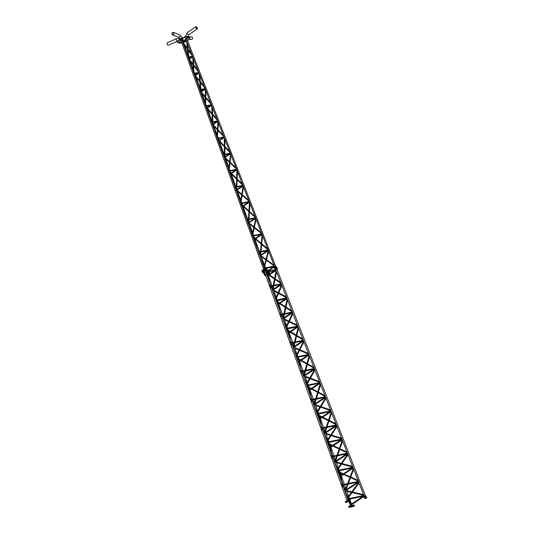 <?xml version="1.0" encoding="UTF-8"?>
<svg xmlns="http://www.w3.org/2000/svg" width="534" height="534" viewBox="0 0 534 534"><rect width="100%" height="100%" fill="white"/><g stroke="black" fill="none" stroke-linecap="round" stroke-linejoin="round"><path stroke-width="0.8" d="M351.178 504.37L350.785 504.189L350.978 504.73M342.688 486.501L342.441 485.827M350.417 503.188L350.671 503.882L350.417 503.188M345.965 490.052L345.571 489.872L345.772 490.419M342.027 484.678L341.773 483.984M340.672 476.408L340.926 477.096L340.672 476.408M340.759 475.734L340.365 475.56L340.558 476.101M332.442 458.119L332.188 457.438M339.991 474.539L340.251 475.247L339.991 474.539M335.546 461.423L335.152 461.243L335.352 461.783M331.774 456.283L331.521 455.575M330.332 447.105L329.939 446.925L330.139 447.465M322.196 429.743L321.935 429.042M329.565 445.897L329.832 446.618L329.565 445.897M325.126 432.787L324.732 432.613L324.926 433.154M321.521 427.894L321.261 427.167M319.833 419.143L320.093 419.858L319.833 419.143M319.913 418.476L319.519 418.296L319.719 418.836M319.138 417.248L319.405 417.989L319.138 417.248M311.943 401.368L311.682 400.654M314.706 404.158L314.312 403.978L314.506 404.518M311.269 399.499L311.002 398.758M309.406 390.514L309.68 391.248L309.406 390.514M309.493 389.84L309.099 389.666L309.299 390.207M308.712 388.592L308.986 389.353L308.712 388.592M301.703 372.992L301.43 372.258M304.28 375.529L303.886 375.349L304.086 375.889M301.016 371.11L300.742 370.342M298.987 361.885L299.26 362.633L298.987 361.885M299.073 361.211L298.68 361.031L298.873 361.571M291.457 344.624L291.177 343.869M298.279 359.936L298.566 360.724L298.279 359.936M293.86 346.893L293.466 346.713L293.667 347.26M290.763 342.715L290.476 341.927M288.567 333.249L288.854 334.024L288.567 333.249M288.654 332.575L288.26 332.402L288.453 332.942M281.211 316.255L280.924 315.474M287.846 331.28L288.146 332.088L287.846 331.28M283.441 318.264L283.047 318.084L283.247 318.624M278.147 304.62L278.441 305.421L278.147 304.62M280.517 314.326L280.216 313.505M278.227 303.946L277.834 303.766L278.034 304.307M347.914 499.417L347.721 498.876M347.627 498.516L347.36 497.882M358.808 482.289L359.115 482.836M347.654 498.516L359.048 482.923M342.788 485.219L342.594 484.685M358.501 481.575L358.194 480.393L337.828 471.308M338.022 472.009L337.802 471.302L338.022 472.009M337.662 471.021L337.468 470.487M348.028 454.701L337.401 470.12L337.108 469.479M347.774 454.06L348.088 454.614M332.535 456.83L332.342 456.29M347.467 453.346L347.16 452.151L327.576 442.92M327.769 443.634L327.549 442.913M327.409 442.633L327.215 442.099M327.122 441.731L326.848 441.071M336.74 425.832L337.061 426.392M327.148 441.725L337.001 426.486M322.282 428.435L322.089 427.901M336.36 424.93L336.12 423.903L317.329 414.524M317.523 415.258L317.296 414.517M317.623 415.352L336.26 424.643M317.156 414.244L316.962 413.703M316.869 413.336L316.589 412.662M325.713 397.603L326.034 398.177M316.896 413.329L325.974 398.271M312.03 400.046L311.836 399.505M307.384 386.983L325.239 396.428L325.079 395.654L307.077 386.135M307.277 386.883L307.05 386.129M306.903 385.848L306.71 385.314M306.616 384.941L306.329 384.253M306.643 384.934L315.007 369.962L314.693 369.321L306.316 384.033M301.777 371.651L301.583 371.117M314.299 368.467L314.045 367.405L296.824 357.747M297.031 358.508L296.797 357.733L297.031 358.508M296.65 357.46L296.457 356.919M296.363 356.545L296.07 355.838M296.39 356.538L303.986 341.747L303.659 341.092L296.103 355.757M291.524 343.262L291.33 342.721M303.265 340.238L302.972 339.137L286.571 329.358L286.791 330.139L286.371 328.804M286.404 329.064L286.204 328.53M285.844 327.335L292.625 312.864L292.966 313.538L286.131 328.143L285.803 327.415M281.278 314.866L281.078 314.332M292.231 312.003L291.958 310.895L276.318 300.962M276.545 301.777L276.292 300.949M276.151 300.675L275.951 300.135M351.218 504.356L351.606 504.39L351.218 504.356M346.633 491.26L346.533 490.626M346.74 491.28L351.385 492.395M346.012 490.045L346.392 490.079L346.012 490.045M346.252 489.665L345.685 488.837L347.387 484.291M340.799 475.727L341.179 475.761L340.799 475.727M336.213 462.638L336.113 461.997M336.32 462.664L340.946 463.919M335.592 461.409L335.973 461.443L335.592 461.409M335.699 460.735L335.259 460.195L336.74 455.983M330.379 447.098L330.76 447.125L330.379 447.098M325.793 434.015L325.693 433.368M325.894 434.049L330.493 435.45M325.166 432.78L325.553 432.814L325.166 432.78M325.279 432.099L324.832 431.552L326.107 427.667M319.959 418.462L320.34 418.496L319.959 418.462M315.474 405.433L315.234 404.719L320.34 406.454M314.746 404.151L315.133 404.178L314.746 404.151M314.987 403.771L314.406 402.903L315.487 399.352M309.54 389.833L309.92 389.867L309.54 389.833M305.054 376.817L304.814 376.083L309.833 377.992M304.327 375.515L304.707 375.549L304.327 375.515M304.567 375.135L303.979 374.254L304.881 371.037M299.113 361.198L299.501 361.231L299.113 361.198M294.635 348.208L294.401 347.454L299.307 349.536M293.907 346.886L294.287 346.92L293.907 346.886M294.014 346.199L293.553 345.605L294.281 342.715M288.694 332.569L289.081 332.602L288.694 332.569M284.215 319.599L283.981 318.825L288.774 321.081M283.487 318.251L283.868 318.284L283.487 318.251M283.594 317.563L283.12 316.949L283.694 314.392M283.594 317.617L284.348 314.252M278.274 303.939L278.655 303.966L278.274 303.939M365.516 497.628L364.876 497.668L365.516 497.628M364.001 497.281L363.808 496.76A1.081 0.354 -20.4 0 1 363.794 496.733A1.081 0.354 -20.4 0 1 364.642 496.039A1.081 0.354 -20.4 0 1 365.817 495.952L366.03 496.527A1.081 0.354 159.6 0 0 364.862 496.62A1.081 0.354 159.6 0 0 364.008 497.314A1.081 0.354 159.6 0 0 364.021 497.341L364.782 498.416A1.081 0.354 159.6 0 0 365.99 498.309A1.081 0.354 159.6 0 0 366.798 497.635A1.081 0.354 159.6 0 0 366.785 497.608L366.571 497.027A1.081 0.354 -20.4 0 1 366.584 497.054A1.081 0.354 -20.4 0 1 366.591 497.087M365.116 497.067L364.582 497.101L365.116 497.067M365.877 498.142L365.336 498.175L365.877 498.142M366.03 496.527L366.584 497.054M365.817 495.952L366.571 497.027M351.919 506.225L351.332 506.439M351.786 506.632L351.152 506.673L351.786 506.632M348.909 507.213L348.695 506.639A1.081 0.354 -20.4 0 1 350.03 505.798L350.244 506.379A1.081 0.354 159.6 0 0 348.909 507.213A1.081 0.354 159.6 0 0 349.61 507.3L353.108 506.579A1.081 0.354 159.6 0 0 353.641 506.412A1.081 0.354 159.6 0 0 354.442 505.738A1.081 0.354 159.6 0 0 353.748 505.651L353.535 505.077A1.081 0.354 -20.4 0 1 354.229 505.157L354.442 505.738M353.521 506.245L352.981 506.279L353.521 506.245M350.017 506.973L349.483 507.006L350.017 506.973M350.244 506.379L353.748 505.651M350.03 505.798L353.535 505.077M348.008 501.246L347.367 501.286L348.008 501.246M345.625 501.359L345.838 501.933A1.081 0.354 159.6 0 0 345.511 502.367L345.291 501.793A1.081 0.354 -20.4 0 1 345.625 501.359L348.375 499.557A1.081 0.354 -20.4 0 1 349.416 499.143A1.081 0.354 -20.4 0 1 350.07 499.237L350.284 499.811A1.081 0.354 159.6 0 0 349.63 499.724A1.081 0.354 159.6 0 0 348.589 500.131L348.295 499.357M345.511 502.367A1.081 0.354 159.6 0 0 346.733 502.294A1.081 0.354 159.6 0 0 347.207 502.047L349.95 500.245A1.081 0.354 159.6 0 0 350.284 499.811M346.619 502.12L346.079 502.16L346.619 502.12M349.363 500.325L348.822 500.358L349.363 500.325M345.838 501.933L348.589 500.131M274.349 267.828L274.156 267.307A1.081 0.354 -20.4 0 1 274.136 267.28A1.081 0.354 -20.4 0 1 274.182 267.107A1.081 0.354 -20.4 0 1 275.21 266.513A1.081 0.354 -20.4 0 1 276.158 266.499L276.372 267.073A1.081 0.354 159.6 0 0 275.424 267.087A1.081 0.354 159.6 0 0 274.396 267.681A1.081 0.354 159.6 0 0 274.356 267.861A1.081 0.354 159.6 0 0 274.369 267.888A1.081 0.354 -20.4 0 1 274.356 267.861A1.081 0.354 -20.4 0 1 275.204 267.167A1.081 0.354 -20.4 0 1 276.372 267.073L276.585 267.654A1.081 0.354 159.6 0 0 275.417 267.741A1.081 0.354 159.6 0 0 274.569 268.435A1.081 0.354 159.6 0 0 274.583 268.462L275.337 269.536A1.081 0.354 159.6 0 0 275.678 269.637M276.158 266.499L276.912 267.574A1.081 0.354 -20.4 0 1 276.926 267.601L277.139 268.181A1.081 0.354 159.6 0 0 277.126 268.155L276.372 267.073L277.126 268.155A1.081 0.354 -20.4 0 1 277.139 268.181A1.081 0.354 -20.4 0 1 277.146 268.208M277.133 269.116A1.081 0.354 159.6 0 0 277.353 268.756A1.081 0.354 159.6 0 0 277.34 268.729L276.912 267.574M276.585 267.654L277.34 268.729M269.049 272.947A1.081 0.354 -20.4 0 1 269.743 273.034A1.081 0.354 159.6 0 0 269.049 272.947L268.836 272.373A1.081 0.354 -20.4 0 1 269.53 272.453L269.957 273.608A1.081 0.354 159.6 0 0 269.263 273.528L269.049 272.947L267.187 273.335L269.049 272.947M264.143 274.042A1.081 0.354 -20.4 0 1 263.996 273.935L264.21 274.509A1.081 0.354 -20.4 0 1 265.124 273.795A1.081 0.354 159.6 0 0 264.257 274.336A1.081 0.354 159.6 0 0 264.21 274.509L264.423 275.09A1.081 0.354 159.6 0 0 264.831 275.21M265.331 274.369A1.081 0.354 159.6 0 0 264.423 275.09M267.888 273.808L269.263 273.528M264.19 271.205L265.411 270.758M262.107 271.138A1.081 0.354 -20.4 0 1 261.96 271.032L262.174 271.612A1.081 0.354 -20.4 0 1 262.508 271.179L265.251 269.376A1.081 0.354 -20.4 0 1 266.292 268.962A1.081 0.354 -20.4 0 1 266.953 269.056A1.081 0.354 159.6 0 0 266.292 268.962A1.081 0.354 159.6 0 0 265.251 269.376L265.038 268.796A1.081 0.354 -20.4 0 1 266.079 268.388A1.081 0.354 -20.4 0 1 266.733 268.475L267.167 269.63A1.081 0.354 159.6 0 0 266.506 269.536A1.081 0.354 159.6 0 0 265.465 269.95L265.251 269.376L262.508 271.179A1.081 0.354 159.6 0 0 262.214 271.432A1.081 0.354 159.6 0 0 262.174 271.612L262.388 272.186A1.081 0.354 159.6 0 0 262.788 272.307M261.96 271.032A1.081 0.354 -20.4 0 1 262 270.858A1.081 0.354 -20.4 0 1 262.294 270.598L262.721 271.753A1.081 0.354 159.6 0 0 262.388 272.186M266.94 269.99A1.081 0.354 159.6 0 0 267.167 269.63M262.721 271.753L265.465 269.95M270.972 287.893L270.671 287.085M277.42 302.611L277.727 303.459L277.42 302.611M273.021 289.628L272.627 289.455L272.821 289.995M270.264 285.93L269.95 285.076M267.728 275.985L268.028 276.826L267.728 275.985M267.808 275.317L267.414 275.137L267.614 275.678M281.892 285.443L281.592 284.635L275.577 298.906M275.858 299.754L275.544 298.993M271.025 286.478L270.831 285.937M281.198 283.774L280.917 282.64L266.065 272.574M266.306 273.415L266.039 272.56L266.306 273.415M265.899 272.28L265.705 271.746M273.795 290.997L273.568 290.196L278.221 292.625M273.061 289.622L273.448 289.655L273.061 289.622M273.301 289.241L272.687 288.287L273.128 286.064M267.854 275.304L268.235 275.337L267.854 275.304M186.633 38.608L185.779 38.889M264.47 268.642L264.303 268.181M268.355 250.519L268.695 251.254L264.297 268.015L274.509 266.052M263.97 267.247L264.283 268.075M252.829 236.262L267.868 248.991L268.041 249.772M253.083 237.109L252.782 236.268L253.083 237.109M246.942 219.955L255.699 218.146L256.12 219.053L252.562 235.514M252.215 234.693L252.549 235.567M241.128 203.848L255.219 216.624L255.406 217.451M241.395 204.742L241.074 203.848M243.164 186.072L243.544 186.88L240.821 203M240.447 202.119L240.814 203.06M235.167 187.494L235 187.033M229.426 171.441L242.563 184.23L242.77 185.118M229.713 172.395L229.373 171.434M230.568 153.859L230.982 154.72L229.079 170.48M229.059 170.58L228.679 169.518M223.446 155.034L223.279 154.573M217.725 139.04L229.887 151.81L230.267 153.111M218.046 140.082L217.672 139.034M217.518 138.473L217.585 138.807L217.518 138.473M217.845 121.325L218.433 122.593L217.331 137.946M217.311 138.046L216.891 136.884M211.724 122.573L211.557 122.112M206.031 106.66L217.204 119.342L217.485 120.397M206.391 107.795L205.97 106.646M205.41 89.478L205.897 90.506L205.57 105.392M205.557 105.505L205.089 104.197M194.343 74.293L204.489 86.822L204.822 88.003M194.75 75.568L194.283 74.273M192.841 57.325L193.381 58.48L193.809 72.804M193.795 72.924L193.255 71.429M192.667 56.751L192.487 56.29L192.667 56.751M188.282 57.659L188.115 57.198M182.668 41.959L191.746 54.208L192.147 55.569M183.142 43.414L182.601 41.932M260.772 255.646L261.186 256.4L260.899 255.646L266.032 259.364M261.186 256.4L265.892 259.898M260.372 254.177L260.425 252.055M260.959 251.941L260.519 254.958M254.544 238.978L254.204 238.825L254.892 238.998L254.371 239.285M248.871 222.952L249.298 223.746L248.998 222.952L253.904 226.837M249.298 223.746L253.783 227.404M248.423 221.343L248.383 219.661M248.911 219.547L248.584 222.177M236.969 190.271L237.423 191.112L237.109 190.264L241.762 194.309M237.423 191.112L241.662 194.91M236.469 188.495L236.355 187.267M236.882 187.154L236.649 189.39M230.715 173.51L230.234 173.704M229.527 162.423L225.421 158.505L225.361 157.857M224.507 155.614L224.347 154.867M224.867 154.76L224.714 156.589M217.385 129.929L213.553 125.917L213.487 125.236M212.525 122.693L212.766 123.775L212.358 122.46M212.872 122.353L212.766 123.775M205.223 97.428L201.705 93.37L201.625 92.649M200.517 89.712L200.811 90.934L200.517 89.712M200.897 89.946L200.811 90.934M193.054 64.928L189.877 60.876L189.777 60.102M189.036 58.94L189.37 58.967L189.036 58.94M188.856 57.559L189.003 58.032L188.562 57.619M188.402 57.118L188.482 56.644M260.499 255.339L260.158 255.185L260.332 255.653M254.524 239.365L254.711 240.22L254.404 239.372M253.83 237.784L254.257 238.631L253.83 237.784M248.584 222.611L248.25 222.458L248.417 222.918M242.623 206.671L242.837 207.586L242.503 206.685M242.63 206.244L242.289 206.091L242.456 206.551M236.669 189.877L236.335 189.724L236.502 190.184M230.735 173.991L230.962 174.965L230.608 173.997M224.761 157.143L224.273 157.336M218.84 141.316L219.1 142.371L218.6 141.457M218.8 140.776L218.319 140.969M217.925 139.154L218.453 140.242M218.012 138.733L218.446 139.795M212.846 124.409L212.365 124.602M206.765 108.696L207.265 109.09L209.515 116.305M206.958 108.656L207.252 109.817M206.885 108.042L206.404 108.235M205.93 106.186L206.511 107.414M206.224 106.286L206.551 107.247M200.931 91.674L200.45 91.868M195.357 76.375L197.406 82.777M194.95 76.015L195.424 77.317M194.476 73.946L194.563 74.533M189.016 58.94L188.676 58.793L188.849 59.254M185.158 48.861L183.683 44.776M263.996 273.935A1.081 0.354 -20.4 0 1 264.043 273.762A1.081 0.354 -20.4 0 1 264.917 273.214M266.486 272.861L268.836 272.373M266.62 269.49A1.081 0.354 159.6 0 0 266.953 269.056M262.294 270.598L265.038 268.796M185.952 38.615L186.673 38.501L185.952 38.615M185.852 38.675L186.473 38.448M183.382 41.245L184.263 41.065M180.926 40.33L180.626 40.611L181.033 40.624M187.601 40.497L187.881 40.37A6.501 2.129 159.6 0 0 189.81 37.807A6.501 2.129 159.6 0 0 180.405 39.256A6.501 2.129 159.6 0 0 177.622 42.346A6.501 2.129 159.6 0 0 180.732 43.02L181.033 42.887L180.646 42.833M189.757 37.694A6.501 2.129 159.6 0 0 189.73 37.58A6.501 2.129 159.6 0 0 180.318 39.029A6.501 2.129 159.6 0 0 177.535 42.113A6.501 2.129 159.6 0 0 177.588 42.226M181.153 39.463L181.56 39.316M181.18 39.449L181.807 39.349L181.18 39.449M179.851 42.073L180.252 41.919M179.871 42.059L180.499 41.959L179.871 42.059M187.094 38.001L187.501 37.847M186.96 38.221L187.741 37.887L187.054 38.027M180.939 42.994A6.501 2.129 159.6 0 0 181.834 42.84M185.171 41.792A6.501 2.129 159.6 0 0 186.52 41.165M167.396 42.82A1.308 0.567 65.8 0 0 167.202 42.833A1.308 0.567 65.8 0 0 167.135 44.062A1.308 0.567 65.8 0 0 168.077 45.23A1.308 0.567 65.8 0 0 168.27 45.216A1.308 0.567 65.8 0 0 168.41 45.076M179.337 42.173L178.73 42.153L179.27 41.946L178.743 42.259L179.277 42.36M178.95 42.48L179.357 42.259M180.672 42.907L181.073 42.687M182.368 38.909L182.748 38.608L182.882 39.022M182.922 38.648L182.301 38.889L182.541 39.129M182.428 38.722L182.988 38.875M182.555 39.142L182.928 38.982M188.188 38.201L188.749 38.007L188.288 38.421M188.462 38.047L188.816 38.241M179.684 40.417L180.058 40.117L180.192 40.531M180.232 40.163L179.611 40.397L180.298 40.39M179.684 40.597L180.238 40.491M186.713 38.121L187.12 37.901M187.24 40.097L187.788 40.063M187.521 40.37L187.895 40.21M182.515 40.03L182.895 39.73L183.028 40.143M183.069 39.776L182.441 40.01L183.135 40.003M182.521 40.21L183.075 40.103M185.578 39.222L185.004 39.296L185.558 39.102L185.572 39.516M185.585 39.216L185.111 39.623L185.004 39.296M185.271 39.142L185.098 39.516M185.645 39.416L185.111 39.623M184.497 40.524L185.071 40.364M185.051 40.264L184.61 40.464M173.27 34.65A1.168 0.961 -69.3 0 0 172.609 32.614A1.168 0.961 -69.3 0 0 173.27 34.65M173.31 34.77A1.308 1.075 110.7 0 1 172.569 32.494A1.308 1.075 110.7 0 1 173.31 34.77M197.066 28.789A1.168 0.441 55.6 0 0 197.26 28.769A1.168 0.441 55.6 0 0 197.093 27.748A1.168 0.441 55.6 0 0 196.138 26.82A1.168 0.441 55.6 0 0 195.938 26.84A1.168 0.441 55.6 0 0 196.112 27.855A1.168 0.441 55.6 0 0 197.066 28.789M197.119 28.903A1.308 0.494 -124.4 0 1 196.051 27.861A1.308 0.494 -124.4 0 1 195.865 26.727A1.308 0.494 -124.4 0 1 196.078 26.7A1.308 0.494 -124.4 0 1 197.146 27.741A1.308 0.494 -124.4 0 1 197.34 28.883A1.308 0.494 -124.4 0 1 197.119 28.903M189.21 39.289L191.265 39.496A1.308 1.148 -84.3 0 0 191.526 36.893L187.774 36.519M181.32 38.508A2.383 0.781 159.6 0 0 179.791 39.342M182.955 37.827A2.383 0.781 159.6 0 0 179.491 39.209A2.383 0.781 159.6 0 0 179.237 39.703M188.849 36.946L188.816 36.846A2.383 0.781 159.6 0 0 187.614 36.606A2.383 0.781 159.6 0 0 186.333 36.933M267.627 272.54L268.535 272.04L269.103 272.333M267.894 272.3L268.535 272.04M265.912 275.978L265.558 276.025L265.832 275.744M265.531 276.011L265.805 275.678M264.243 273.562L264.237 273.148M264.13 273.261L264.777 272.834M264.39 273.021L265.031 272.761M264.824 273.248L264.69 272.894M275.778 269.189L276.358 269.129L275.778 269.189M275.671 269.356L276.365 269.096M274.383 266.913L274.389 266.479M274.269 266.606L275.17 266.112L275.744 266.406M274.529 266.373L275.17 266.112M274.97 266.599L274.836 266.239M266.339 271.138L266.92 271.078L266.339 271.138M266.239 271.305L266.933 271.045M264.944 268.856L264.944 268.442M264.45 268.428L264.67 269.043L265.098 268.322L266.306 268.355M265.098 268.322L265.738 268.061M265.531 268.549L265.398 268.188M263.596 272.941L264.176 272.881L263.596 272.941M263.489 273.108L264.183 272.847M262.201 270.665L262.201 270.244M262.094 270.358L263.429 269.897M262.354 270.124L262.995 269.864M265.445 275.958L265.672 275.304M265.678 274.443L264.764 275.043L265.471 275.711M265.912 275.07L265.218 275.35L264.857 274.83M265.378 274.503L264.897 274.783M265.358 275.738L265.645 275.237M269.697 273.875L268.268 274.316M269.33 274.116L269.403 273.688L268.402 274.055M277.066 269.85L276.759 268.829M276.812 269.49L277.286 269.53M275.551 268.982L276.158 268.589L276.398 269.002M275.05 268.121L276.038 267.754L276.318 268.782L276.298 267.828L274.997 268.175L275.143 269.016L275.617 269.056M276.058 268.415L276.532 268.455M275.364 268.695L275.731 268.609L274.997 268.175M275.504 269.089L275.143 269.016M263.409 273.061L263.269 272.687L263.983 272.34L264.217 272.754M262.868 271.873L263.863 271.506L264.136 272.534L264.116 271.579L262.821 271.926L262.962 272.767L263.436 272.807M263.876 272.166L264.35 272.207M263.182 272.447L263.549 272.36L262.821 271.926M263.322 272.841L262.962 272.767M266.152 271.259L266.012 270.892L266.726 270.538L266.967 270.958M265.618 270.07L266.606 269.71L266.88 270.738L266.86 269.777L265.565 270.131L265.705 270.965L266.179 271.005M266.62 270.364L267.093 270.404M265.925 270.645L266.292 270.558L265.565 270.131M266.072 271.038L265.705 270.965M274.563 268.402L274.369 267.888M176.654 38.668A1.308 0.567 65.8 0 0 176.46 38.682A1.308 0.567 65.8 0 0 176.394 39.91A1.308 0.567 65.8 0 0 177.335 41.078A1.308 0.567 65.8 0 0 177.528 41.065A1.308 0.567 65.8 0 0 177.642 40.978M179.317 41.939L178.79 41.999L179.184 42.139M181.039 42.36L180.512 42.426M180.899 42.56L180.365 42.607M182.922 38.695L182.314 38.922M182.868 38.548L182.248 38.849M188.796 38.001L188.409 38.301M179.611 40.43L180.232 40.204M180.051 40.33L179.564 40.357M187.054 37.694L186.506 37.901M187.08 37.574L186.553 37.634M187.881 39.923L187.24 40.03M187.254 40.143L187.848 39.77L187.22 39.99M182.448 40.043L183.062 39.816M183.008 39.67L182.394 39.97M185.612 39.095L185.084 39.156M185.051 40.31L184.384 40.511M173.403 32.407L179.437 34.69A1.308 1.075 110.7 0 1 178.516 37.14L179.971 38.815M197.34 28.883L188.729 34.77A1.308 0.494 -124.4 0 1 188.509 34.797A1.308 0.494 -124.4 0 1 187.441 33.755A1.308 0.494 -124.4 0 1 187.254 32.614L185.171 37.16M182.488 37.727L182.007 37.901M181.987 37.821L182.561 37.854M186.253 36.692L186.606 36.626M348.095 499.737L347.888 499.156M347.801 498.93L347.581 498.309M347.474 498.015L342.761 484.959M342.674 484.732L337.955 471.662M337.855 471.375L337.635 470.761M337.548 470.534L337.328 469.913M337.221 469.62L332.508 456.563M332.422 456.336L327.709 443.28M327.602 442.986L327.382 442.372M327.302 442.145L327.075 441.525M326.962 441.217L322.256 428.175M322.176 427.948L317.463 414.905M317.35 414.598L317.129 413.977M317.049 413.75L316.822 413.129M316.709 412.815L312.003 399.786M311.923 399.552L307.21 386.509M307.097 386.209L306.876 385.588M306.796 385.361L306.569 384.734M306.449 384.413L301.75 371.39M301.67 371.163L296.964 358.134M296.851 357.82L296.624 357.193M296.544 356.966L296.31 356.338M296.196 356.004L291.497 343.002M291.417 342.775L286.718 329.758M286.291 328.577L286.057 327.943M285.937 327.596L281.244 314.606M281.164 314.379L276.472 301.383M276.345 301.043L276.118 300.408M276.038 300.181L275.804 299.541M275.678 299.187L270.992 286.217M270.912 285.99L266.226 273.007M266.092 272.654L265.865 272.02M265.785 271.793L265.358 270.604M346.98 500.471L264.136 271.065M363.941 495.505L359.042 482.963M358.781 482.295L358.648 481.962M358 480.306L353.134 467.844M352.981 467.457L348.008 454.728M347.747 454.067L347.621 453.733L332.602 456.837M346.966 452.058L342.1 439.615M341.947 439.228L336.987 426.532M336.72 425.838L336.587 425.505M335.926 423.802L331.067 411.387L317.223 414.25M330.92 411L325.967 398.324M325.687 397.61L325.553 397.269M324.879 395.554L320.04 383.158M319.813 382.584L314.94 370.115M314.653 369.381L314.519 369.041M313.838 367.292L309.006 354.923L296.724 357.466M308.779 354.349L303.919 341.907M303.626 341.153L303.492 340.812M302.791 339.03L297.972 326.695M297.752 326.12L292.899 313.712M292.592 312.931L292.458 312.577L281.345 314.88M291.744 310.761L286.938 298.466M286.718 297.892L281.879 285.51M281.565 284.702L281.425 284.348M280.697 282.493L275.911 270.231M275.684 269.657L275.464 269.089M365.476 495.852L276.545 268.295M351.973 505.398L351.672 504.57M351.459 503.983L350.07 500.164M349.463 498.496L348.869 496.86M348.615 496.173L346.853 491.32M346.599 490.639L346.466 490.252M345.818 488.483L344.51 484.885M344.303 484.311L341.253 475.934M341.039 475.347L340.191 473.031M339.904 472.236L339.344 470.701M339.137 470.12L338.536 468.472M338.282 467.777L336.44 462.704M336.186 462.01L336.04 461.623M335.392 459.827L334.184 456.51M333.97 455.936L330.833 447.305M330.619 446.718L329.872 444.668M329.578 443.861L329.017 442.319M328.81 441.745L328.203 440.089M327.943 439.375L326.02 434.095M325.767 433.381L325.62 432.987M324.959 431.172L323.851 428.134M323.644 427.554L320.413 418.669M320.2 418.089L319.552 416.32M319.252 415.485L318.691 413.943M318.478 413.369L317.877 411.707M317.61 410.973L315.614 405.486M315.347 404.752L315.2 404.358M314.526 402.509L313.525 399.759M313.318 399.178L309.987 390.04M309.773 389.453L309.233 387.964M308.926 387.117L308.365 385.568M308.151 384.994L307.544 383.325M307.27 382.571L305.201 376.884M304.927 376.13L304.781 375.722M304.093 373.847L303.199 371.384M302.985 370.803L299.567 361.411M299.354 360.824L298.913 359.616M298.599 358.741L298.032 357.193M297.825 356.619L297.211 354.936M296.931 354.162L294.788 348.281M294.508 347.5L294.361 347.093M293.66 345.178L292.872 343.002M292.659 342.428L289.148 332.775M288.934 332.188L288.6 331.274M288.273 330.372L287.706 328.817M287.499 328.243L286.878 326.548M286.584 325.747L284.382 319.686M284.088 318.878L283.934 318.458M283.22 316.502L282.539 314.626M282.332 314.052L278.728 304.146M278.514 303.559L278.287 302.932M277.947 301.997L277.38 300.442M277.166 299.861L276.545 298.159M276.245 297.325L273.975 291.097M273.668 290.249L273.515 289.828M272.781 287.813L272.213 286.251M272.006 285.677L268.308 275.511M350.691 505.665L349.97 503.689M349.169 501.499L348.956 500.899M346.232 493.416L344.757 489.378M343.963 487.182L343.222 485.152M343.015 484.578L341.733 481.054M340.705 478.244L339.551 475.06M338.75 472.864L338.543 472.29M335.672 464.413L334.337 460.742M333.543 458.552L332.896 456.777M332.682 456.196L331.447 452.792M330.332 449.735L329.131 446.424M328.33 444.235L328.203 443.881M325.106 435.377L323.918 432.113M323.117 429.917L322.569 428.401M322.356 427.821L321.174 424.563M319.959 421.246L318.705 417.795M317.556 414.644L317.403 414.21L317.617 414.671M314.519 406.294L313.498 403.477M312.697 401.288L312.236 400.026M312.03 399.445L310.915 396.388M309.6 392.77L308.285 389.166M307.21 386.209L307.077 385.835M303.913 377.158L303.078 374.848M302.277 372.652L301.91 371.644M301.703 371.07L300.682 368.266M299.24 364.308L297.865 360.53M296.537 356.886L296.403 356.512L296.564 356.879M348.815 500.992L351.145 504.303M348.308 501.326L350.644 504.657M350.845 503.462L349.503 500.545M348.642 498.669L348.221 497.741M347.928 497.114L344.283 489.177M349.47 501.92L348.989 500.879M348.034 498.796L347.808 498.302M347.521 497.675L346.74 495.979M345.932 489.992L343.142 486.013M345.438 490.339L343.923 488.189M341.987 482.823L341.092 476.695M340.959 479.973L340.492 476.749M340.725 475.674L338.256 472.163M340.225 476.021L338.796 473.992M340.425 474.826L339.45 472.697M339.07 471.862L338.609 470.848M338.349 470.28L337.929 469.359M337.635 468.712L334.07 460.902M339.07 473.318L338.616 472.323M338.236 471.489L338.002 470.975M337.742 470.407L337.528 469.94M337.234 469.293L336.614 467.931M335.512 461.356L332.889 457.618M335.018 461.71L333.677 459.794M331.687 454.307L330.673 448.066M330.573 451.203L330.072 448.126M330.299 447.045L328.023 443.801M329.805 447.392L328.55 445.603M329.999 446.19L329.158 444.335M328.777 443.48L328.317 442.466M328.056 441.898L327.636 440.971M327.342 440.31L323.864 432.64M328.664 444.709L328.317 443.934M327.929 443.08L327.702 442.593M327.449 442.025L327.242 441.578M326.948 440.917L326.494 439.923M322.636 429.229L325.093 432.727M323.424 431.405L324.592 433.074M321.388 425.765L320.253 419.437M320.166 422.394L319.652 419.497M319.879 418.409L317.797 415.439M319.385 418.763L318.297 417.208M319.579 417.548L318.871 415.973M318.478 415.098L318.017 414.084M317.763 413.516L317.343 412.582M317.042 411.908L313.665 404.392M318.264 416.106L318.01 415.545M317.156 413.643L316.962 413.216M316.662 412.542L316.395 411.954M312.383 400.84L314.673 404.098M313.171 403.01L314.172 404.445M311.075 397.216L309.84 390.808M309.747 393.531L309.233 390.875M309.46 389.78L307.564 387.083M308.966 390.127L308.045 388.819M309.153 388.912L308.579 387.617M308.178 386.716L307.724 385.702M307.471 385.134L307.05 384.2M306.743 383.505L303.472 376.156M307.858 387.497L307.704 387.157M307.304 386.262L307.117 385.828M306.863 385.261L306.683 384.86M302.131 372.445L304.247 375.462M302.918 374.621L303.753 375.809M300.755 368.647L299.42 362.179M299.3 364.615L298.813 362.252M299.04 361.144L297.345 358.735M298.539 361.498L297.792 360.423M298.726 360.27L298.286 359.262M297.872 358.334L297.425 357.319M297.171 356.752L296.757 355.818M296.443 355.103L293.286 347.948M296.991 357.84L296.817 357.446M293.827 346.833L291.878 344.056M293.333 347.18L292.665 346.226M290.429 340.051L289.001 333.55M288.834 335.632L288.393 333.63M288.62 332.515L287.132 330.392M288.12 332.862L287.539 332.035M288.307 331.627L287.986 330.906M287.566 329.952L287.125 328.937M286.878 328.37L286.464 327.435M286.144 326.695L283.107 319.753M286.671 329.418L286.518 329.064M297.865 326.094L286.217 328.377M283.407 318.197L281.625 315.661M282.913 318.551L282.413 317.837M278.581 304.927L280.096 311.429M277.98 305.007L278.341 306.563M278.194 303.886L276.919 302.064M277.7 304.233L277.286 303.639M364.061 495.479L347.774 498.849M364.188 496.073L347.981 499.423M347.407 497.828L358.828 482.235M342.648 484.652L358.548 481.368M342.855 485.226L358.674 481.955M358.334 481.121L338.115 472.103M337.521 470.454L353.027 467.25M337.728 471.035L353.161 467.844M337.148 469.419L347.794 454.007M332.395 456.256L347.514 453.132M347.3 452.885L327.869 443.727M327.269 442.065L341.994 439.021M327.476 442.639L342.127 439.609M326.888 441.011L336.76 425.778M336.48 424.904L322.142 427.868M336.607 425.498L322.349 428.442M317.016 413.67L330.967 410.786M316.629 412.595L325.727 397.55M325.446 396.675L311.889 399.472M325.58 397.263L312.096 400.053M306.763 385.281L319.933 382.558M306.97 385.855L320.06 383.152M314.413 368.44L301.637 371.083M314.546 369.034L301.844 371.657M314.206 368.193L297.138 358.621M296.51 356.886L308.899 354.329M291.384 342.694L303.385 340.211M291.597 343.269L303.512 340.805M303.172 339.964L286.898 330.259M286.471 329.071L297.999 326.688M281.131 314.299L292.352 311.983M276.652 301.897L292.138 311.729M276.005 300.101L286.831 297.865M276.345 300.982L286.965 298.459M351.292 504.089L363.2 496.28M351.619 504.603L363.814 496.607M363.614 494.664L352.413 492.014M351.772 491.861L346.486 490.606M363.881 495.358L352.026 492.548M357.687 482.162L346.085 489.771M358.741 482.195L346.412 490.285M347.641 483.617L349.97 477.389M350.184 476.815L353.341 468.378M346.119 489.411L348.088 484.144M348.342 483.477L350.524 477.636M350.738 477.069L353.675 469.226M352.173 468.044L343.409 473.798M342.801 474.192L340.872 475.46M353.228 468.078L344.063 474.092M343.462 474.486L341.199 475.968M352.574 466.416L341.934 463.552M341.313 463.385L336.066 461.977M352.847 467.123L341.566 464.086M346.653 453.933L335.666 461.142M347.707 453.967L335.993 461.656M336.981 455.315L339.177 449.061M339.377 448.48L342.307 440.149M335.699 460.782L337.435 455.836M337.675 455.168L339.731 449.314M339.931 448.74L342.648 441.011M341.139 439.816L332.715 445.343M332.121 445.73L330.453 446.825M342.194 439.849L333.363 445.643M332.769 446.037L330.78 447.338M341.533 438.167L331.44 435.103M330.833 434.916L325.653 433.348M341.813 438.888L331.093 435.631M325.239 432.513L335.619 425.698M325.566 433.021L336.68 425.731M326.327 427L328.39 420.725M328.577 420.145L331.28 411.914M325.279 432.146L326.795 427.527M327.015 426.86L328.937 420.999M329.131 420.418L331.627 412.809M330.105 411.587L322.035 416.88M321.448 417.261L320.033 418.195M331.16 411.621L322.669 417.194M322.082 417.575L320.36 418.703M330.493 409.912L320.927 406.654M330.78 410.653L320.607 407.188M320.02 406.988L315.434 405.426M314.82 403.878L324.592 397.47M315.147 404.392L325.647 397.503M315.687 398.691L317.603 392.39M317.783 391.796L320.246 383.692M314.86 403.517L316.168 399.212M316.368 398.551L318.151 392.677M318.331 392.089L320.6 384.6M319.072 383.352L311.369 388.405M310.788 388.785L309.613 389.56M320.126 383.385L311.983 388.732M311.402 389.112L309.94 390.074M319.452 381.65L310.408 378.212M319.746 382.411L310.107 378.746M309.533 378.526L305.014 376.81M304.4 375.248L313.558 369.241M304.727 375.756L314.613 369.274M305.061 370.376L306.823 364.054M306.99 363.447L309.213 355.464M304.44 374.881L305.548 370.896M305.728 370.236L307.37 364.362M307.537 363.754L309.58 356.405M308.038 355.123L300.715 359.929M300.141 360.303L299.187 360.931M309.099 355.157L301.309 360.263M300.742 360.637L299.514 361.445M308.405 353.388L299.868 349.77M308.712 354.175L299.594 350.317M299.033 350.077L294.594 348.195M302.524 341.006L293.98 346.613M303.579 341.046L294.307 347.127M294.448 342.06L296.043 335.712M296.203 335.098L298.186 327.235M294.014 346.246L294.942 342.574M295.108 341.92L296.59 336.04M296.744 335.425L298.566 328.21M297.011 326.895L290.075 331.447M289.508 331.814L288.767 332.302M298.065 326.928L290.65 331.788M290.089 332.161L289.094 332.809M297.358 325.119L289.321 321.341M297.678 325.94L289.068 321.889M288.514 321.628L284.175 319.586M291.491 312.777L283.561 317.984M292.545 312.811L283.888 318.498M287.152 299.007L285.416 306.743M285.276 307.37L283.841 313.738M287.546 300.015L285.957 307.09M285.817 307.717L284.495 313.605M285.977 298.66L279.442 302.952M278.888 303.312L278.347 303.666M287.032 298.7L280.003 303.305M279.449 303.672L278.675 304.18M363.794 496.733L364.008 497.314M274.136 267.28L274.569 268.435M277.139 268.181L277.353 268.756M272.934 291.597L275.838 298.286M276.171 299.053L276.579 299.988M276.826 300.555L277.259 301.563M277.693 302.558L277.88 302.985M272.987 289.568L271.372 287.272M272.487 289.915L272.16 289.448M269.75 282.773L268.168 276.305M267.808 277.4L267.561 276.392M266.726 273.755L267.774 275.25M267.033 275.25L267.28 275.604M281.925 285.41L275.878 299.748M270.878 285.91L281.318 283.748M271.092 286.484L281.451 284.342M281.104 283.501L266.419 273.548M275.804 269.637L265.752 271.713M275.931 270.231L265.965 272.287M278.761 292.906L286.304 296.844M273.762 290.983L277.987 293.186M278.528 293.466L286.645 297.705M280.463 284.549L273.134 289.355M281.518 284.582L273.461 289.862M273.254 285.416L274.503 279.028M274.63 278.381L276.125 270.778M273.174 288.981L273.768 285.93M273.895 285.283L275.05 279.395M275.177 278.748L276.532 271.833M267.928 275.037L268.275 274.803M268.829 274.443L274.943 270.431M268.255 275.544L268.822 275.177M269.37 274.816L275.998 270.464M266.339 260.225L274.409 266.065L268.662 251.374M268.342 250.546L258.663 252.415M268.101 249.932L253.189 237.243M267.668 248.824L261.987 234.286L252.802 236.188M261.793 233.799L256.086 219.194M255.012 216.43L249.378 202.012M249.184 201.525L243.517 187.027M242.877 185.385L229.827 172.555M242.343 184.016L236.762 169.739M236.569 169.245L230.962 154.893M229.66 151.569L224.153 137.465M223.96 136.971L218.419 122.793M217.652 120.838L217.518 120.49M216.964 119.075L211.537 105.191M211.344 104.697L205.89 90.74M205.396 89.478L205.23 89.051M205.043 88.564L204.862 88.103M204.235 86.508L198.928 72.918M198.735 72.424L193.388 58.753M192.827 57.312L192.62 56.778M192.427 56.284L192.193 55.683M191.472 53.834L186.313 40.644M186.119 40.15L185.692 39.055M275.591 266.126L186.7 38.655M267.167 272.714L266.94 272.086M265.425 267.928L264.784 266.166M264.47 265.305L261.293 256.574M260.265 253.75L259.704 252.202M259.524 251.708L254.952 239.152M254.378 237.57L253.797 235.981M253.617 235.487L252.956 233.678M252.622 232.757L249.418 223.946M248.303 220.882L247.896 219.761M247.716 219.267L243.037 206.418M242.583 205.163L241.989 203.541M241.809 203.047L241.128 201.178M240.767 200.19L237.55 191.339M236.335 187.995L236.088 187.321M235.908 186.827L231.202 173.89M230.788 172.769L230.181 171.1M230 170.606L229.3 168.664M228.906 167.583L225.695 158.765M225.295 157.663L225.168 157.316M224.1 154.386L219.447 141.603M219 140.382L218.373 138.66M218.192 138.166L217.458 136.137M217.024 134.942L213.847 126.224M213.406 125.003L213.253 124.582M213.073 124.082L212.919 123.674M212.292 121.946L207.706 109.35M207.112 107.714L206.565 106.219M206.391 105.725L205.61 103.589M205.123 102.241L202.026 93.737M201.525 92.369L201.338 91.848M201.158 91.347L200.964 90.82M200.31 89.024L195.991 77.15M195.197 74.98L194.763 73.779M194.583 73.285L193.755 71.009M193.188 69.453L190.231 61.33M189.657 59.755L189.423 59.12M189.243 58.613L188.989 57.919M188.235 55.843L184.303 45.036M183.676 43.321L183.469 42.753M183.289 42.246L182.955 41.338M263.736 269.65L180.826 40.043M264.37 268.208L264.243 267.854M264.096 267.447L258.589 252.195M258.509 251.981L253.003 236.729M252.856 236.328L252.729 235.968M252.649 235.754L252.502 235.347M252.348 234.913L246.868 219.741M246.788 219.521L241.308 204.348M241.154 203.915L241.008 203.507M240.927 203.294L240.761 202.833M240.594 202.366L235.147 187.28M235.067 187.06L229.62 171.975M229.453 171.514L229.286 171.054M228.832 169.799L223.426 154.82M223.346 154.606L217.565 138.593M217.485 138.373L217.265 137.759M217.064 137.205L211.704 122.359M211.624 122.146L206.264 107.307M206.064 106.753L205.844 106.132M205.764 105.919L205.497 105.185M205.276 104.571L199.983 89.906M199.903 89.685L194.603 75.02M194.383 74.406L194.122 73.672M194.042 73.458L193.729 72.584M193.468 71.87L188.262 57.445M188.182 57.225L182.968 42.8M182.715 42.093L182.401 41.218M182.321 40.998L181.84 39.676M274.276 266.626L266.279 268.282M263.99 267.154L268.355 250.493M258.489 251.921L268.202 249.912M252.629 235.694L261.894 233.779M252.228 234.593L255.759 218.252M246.768 219.461L255.592 217.638M255.452 217.538L241.501 204.889M240.907 203.234L249.285 201.498M241.081 203.728L249.398 202.012M240.46 202.006L243.164 186.026M242.977 185.365L235.047 187.007M243.09 185.872L235.22 187.501M229.186 170.773L236.669 169.225M229.36 171.267L236.782 169.732M228.686 169.391L230.568 153.812M230.368 153.091L223.325 154.546M230.474 153.598L223.499 155.04M230.181 152.871L218.166 140.255M217.465 138.313L224.06 136.951M217.638 138.813L224.167 137.458M216.891 136.737L217.979 121.598M217.752 120.817L211.604 122.086M217.865 121.325L211.778 122.58M217.538 120.51L206.511 107.995M205.744 105.859L211.444 104.677M205.917 106.353L211.557 105.185M205.083 104.03L205.396 89.412M199.883 89.625L205.143 88.537M200.056 90.119L205.25 89.051M204.882 88.137L194.883 75.788M194.022 73.398L198.835 72.404M194.196 73.892L198.942 72.911M193.241 71.236L192.827 57.238M188.342 57.665L192.641 56.771M188.162 57.171L192.527 56.264M183.282 43.668L192.22 55.716M182.301 40.938L186.219 40.13M182.481 41.432L186.333 40.637M266.539 271.472L273.762 266.74M267.754 271.299L274.222 267.053M274.055 265.171L266.486 259.691M267.454 250.6L260.585 255.105M268.315 250.66L260.866 255.546M261.013 251.401L261.68 244.438M261.74 243.804L262.528 235.661M260.479 251.507L261.199 244.025M261.26 243.397L262.107 234.586M261.146 234.459L255.265 238.324M262.067 234.479L255.679 238.671M261.4 232.784L254.358 227.197M261.773 233.745L254.237 227.764M254.838 218.326L248.67 222.371M255.739 218.359L248.951 222.811M248.944 219.013L249.398 212.051M249.445 211.384L249.959 203.507M248.417 219.12L248.911 211.604M248.951 210.943L249.512 202.359M248.537 202.186L243.177 205.703M249.451 202.206L243.571 206.064M248.731 200.37L242.222 194.71M249.138 201.411L242.122 195.311M236.756 189.637L242.229 186.052M237.036 190.077L243.144 186.072M236.896 186.62L237.129 179.664M237.149 178.963L237.403 171.367M236.375 186.726L236.622 179.177M236.649 178.469L236.922 170.139M235.921 169.912L231.102 173.076M236.842 169.932L231.482 173.443M236.055 167.923L230.074 162.223M229.607 161.775L225.214 157.59M236.502 169.071L230 162.87M224.841 156.909L229.613 153.779M225.128 157.343L230.534 153.799M224.867 154.226L224.861 147.284M224.861 146.53L224.854 139.267M224.347 154.333L224.34 146.737M224.34 145.982L224.333 137.932M223.312 137.638L219.053 140.435M224.227 137.659L219.414 140.816M223.359 135.436L217.919 129.735M217.431 129.228L213.333 124.929M223.859 136.711L217.865 130.436M212.933 124.175L217.004 121.498M213.213 124.609L217.919 121.518M212.852 121.825L212.605 114.91M212.572 114.089L212.325 107.207M212.338 121.932L212.065 114.296M212.031 113.475L211.751 105.739M210.696 105.365L207.018 107.775M211.611 105.385L207.366 108.175M210.636 102.882L205.75 97.241M205.243 96.654L201.452 92.282M211.204 104.33L205.73 98.016M204.388 89.225L201.018 91.441M205.31 89.245L201.298 91.875M200.864 89.425L200.357 82.55M200.29 81.635L199.823 75.214M200.35 89.532L199.783 81.835M199.716 80.928L199.182 73.572M198.081 73.091L195.057 75.074M199.002 73.111L195.337 75.514M197.88 70.241L193.568 64.741M193.028 64.053L189.577 59.654M198.535 71.916L193.595 65.615M191.779 56.951L189.103 58.707M192.694 56.971L189.383 59.147M187.354 43.307L188.008 49.168M188.128 50.196L188.889 57.018M188.949 57.538L189.003 58.032M186.62 41.432L187.394 48.34M187.507 49.368L188.335 56.731M185.472 40.818L183.149 42.34M186.386 40.838L183.429 42.78M265.992 271.038L266.379 271.586M264.944 268.028L264.544 267.073M264.217 266.286L260.398 257.221M264.777 268.969L264.63 268.622M260.472 255.285L258.89 253.036M260.045 255.586L259.564 254.905M257.275 248.557L254.798 239.686M254.898 241.989L254.277 239.766M254.511 238.918L253.55 237.557M254.091 239.219L253.703 238.671M253.783 237.069L253.37 236.068M253.163 235.581L252.756 234.6M252.408 233.758L248.811 225.128M248.557 222.558L247.169 220.575M248.13 222.852L247.843 222.444M245.393 215.669L242.91 207.018M242.736 208.307L242.389 207.092M242.596 206.191L242.009 205.35M242.009 204.649L241.588 203.621M241.388 203.134L240.968 202.126M240.594 201.218L237.243 193.101M235.447 188.122L236.642 189.824M233.485 182.688L231.022 174.358M230.227 172.222L229.8 171.18M229.6 170.686L229.179 169.652M228.772 168.657L225.715 161.161M223.726 155.661L224.727 157.089M221.53 149.58L219.14 141.71M217.819 138.239L217.385 137.171M216.944 136.077L214.227 129.348M212.005 123.2L212.812 124.355M206.031 105.799L205.59 104.691M205.096 103.456L202.8 97.709M200.904 91.621L200.283 90.74M194.243 73.352L193.789 72.203M193.228 70.782L191.466 66.316M188.989 58.887L188.562 58.286M168.27 45.216L178.323 40.978M167.202 42.833L176.46 38.682L178.95 38.441L179.938 38.842M181.974 40.904L182.368 41.038M182.528 38.902L182.882 38.541M188.662 38.201L188.268 38.061M179.838 40.41L180.192 40.057M186.94 37.774L186.546 37.64M182.675 40.023L183.028 39.67M185.472 39.296L185.078 39.156M172.475 34.857L178.516 37.14M179.437 34.69L182.308 37.634M195.865 26.727L187.254 32.614M188.729 34.77L187.774 36.586M185.158 36.492L184.197 37.413M182.001 37.961L182.441 37.634M179.304 39.449L179.751 39.142M186.166 36.959L186.713 36.806"/></g></svg>
